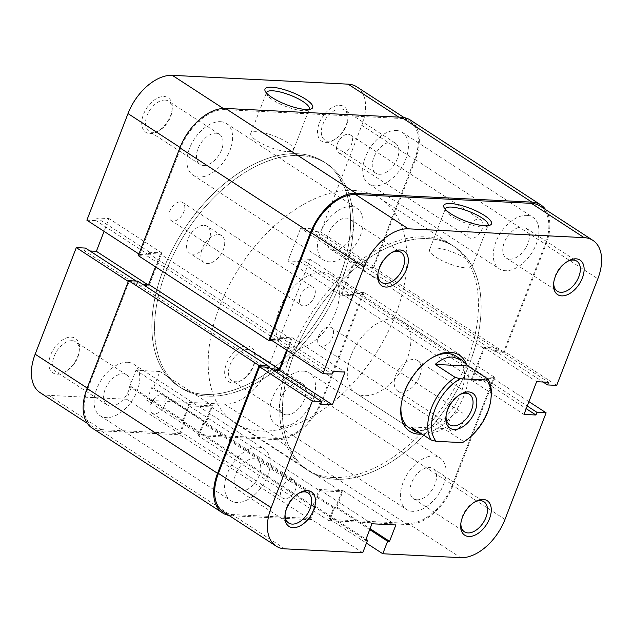 <?xml version="1.0" encoding="UTF-8"?>
<svg xmlns="http://www.w3.org/2000/svg" width="633" height="633" viewBox="0 0 633 633"><rect width="100%" height="100%" fill="white"/><g stroke="black" fill="none" stroke-linecap="round" stroke-linejoin="round"><path stroke-width="0.47" stroke-dasharray="3.17 2.37" d="M459.914 394.588A18.183 10.967 123 0 0 459.075 395.024A18.183 10.967 123 0 0 447.586 408.926A18.183 10.967 123 0 0 446.107 414.979A18.183 10.967 123 0 0 446.036 415.921M419.639 376.398A18.183 10.967 123 0 0 417.598 360.557A18.183 10.967 123 0 0 395.736 375.203A18.183 10.967 123 0 0 397.777 391.044A18.183 10.967 123 0 0 419.639 376.398M300.343 155.496A133.69 80.628 123 0 0 175.056 251.277A133.69 80.628 123 0 0 181.038 387.879A133.69 80.628 123 0 0 207.497 396.108A133.69 80.628 123 0 0 332.784 300.335A133.69 80.628 123 0 0 326.802 163.725A133.69 80.628 123 0 0 300.343 155.496A133.69 80.628 -57 0 1 326.802 163.725A133.69 80.628 -57 0 1 332.784 300.335A133.69 80.628 -57 0 1 207.497 396.108A133.69 80.628 -57 0 1 181.038 387.879A133.69 80.628 -57 0 1 175.056 251.277A133.69 80.628 -57 0 1 300.343 155.496M353.982 190.383A133.69 80.628 123 0 0 228.695 286.156A133.69 80.628 123 0 0 234.677 422.765A133.69 80.628 123 0 0 261.136 430.994A133.69 80.628 123 0 0 386.423 335.213A133.69 80.628 123 0 0 380.449 198.612A133.69 80.628 123 0 0 353.982 190.383M322.419 272.19A42.783 25.803 123 0 0 282.326 302.835A42.783 25.803 123 0 0 284.233 346.552A42.783 25.803 123 0 0 292.707 349.187A42.783 25.803 123 0 0 332.792 318.534A42.783 25.803 123 0 0 330.885 274.825A42.783 25.803 123 0 0 322.419 272.19M491.161 396.685A42.783 25.803 -57 0 1 463.87 441.62L443.844 428.604C436.153 432.489 429.285 434.309 423.232 434.064L421.8 433.945M463.87 441.62L462.414 442.625M443.844 428.604L411.046 426.959M526.759 215.37A30.748 18.547 -57 0 1 532.844 217.261A30.748 18.547 -57 0 1 534.22 248.682A30.748 18.547 -57 0 1 505.403 270.71A30.748 18.547 -57 0 1 499.318 268.819A30.748 18.547 -57 0 1 497.942 237.399A30.748 18.547 -57 0 1 526.759 215.37M396.234 130.485A30.748 18.547 -57 0 1 402.319 132.384A30.748 18.547 -57 0 1 403.696 163.797A30.748 18.547 -57 0 1 374.878 185.825A30.748 18.547 -57 0 1 368.794 183.934A30.748 18.547 -57 0 1 367.417 152.513A30.748 18.547 -57 0 1 396.234 130.485M433.914 455.982A30.748 18.547 -57 0 1 439.998 457.881A30.748 18.547 -57 0 1 441.375 489.293A30.748 18.547 -57 0 1 412.558 511.322A30.748 18.547 -57 0 1 406.473 509.43A30.748 18.547 -57 0 1 405.096 478.01A30.748 18.547 -57 0 1 433.914 455.982M303.389 371.104A30.748 18.547 -57 0 1 309.474 372.995A30.748 18.547 -57 0 1 310.85 404.416A30.748 18.547 -57 0 1 282.033 426.444A30.748 18.547 -57 0 1 275.948 424.553A30.748 18.547 -57 0 1 274.572 393.133A30.748 18.547 -57 0 1 303.389 371.104M258.122 447.175A30.748 18.547 -57 0 1 264.206 449.066A30.748 18.547 -57 0 1 265.583 480.487A30.748 18.547 -57 0 1 236.766 502.515A30.748 18.547 -57 0 1 230.681 500.616A30.748 18.547 -57 0 1 229.304 469.203A30.748 18.547 -57 0 1 258.122 447.175M127.597 362.29A30.748 18.547 -57 0 1 133.682 364.181A30.748 18.547 -57 0 1 135.058 395.601A30.748 18.547 -57 0 1 106.241 417.63A30.748 18.547 -57 0 1 100.156 415.739A30.748 18.547 -57 0 1 98.78 384.318A30.748 18.547 -57 0 1 127.597 362.29M350.967 206.556A30.748 18.547 -57 0 1 357.052 208.447A30.748 18.547 -57 0 1 358.428 239.867A30.748 18.547 -57 0 1 329.611 261.896A30.748 18.547 -57 0 1 323.526 260.005A30.748 18.547 -57 0 1 322.15 228.584A30.748 18.547 -57 0 1 350.967 206.556M220.442 121.678A30.748 18.547 -57 0 1 226.527 123.57A30.748 18.547 -57 0 1 227.904 154.99A30.748 18.547 -57 0 1 199.086 177.018A30.748 18.547 -57 0 1 193.002 175.119A30.748 18.547 -57 0 1 191.625 143.707A30.748 18.547 -57 0 1 220.442 121.678M428.185 238.633A133.69 80.628 -57 0 1 454.644 246.862A133.69 80.628 -57 0 1 460.626 383.471A133.69 80.628 -57 0 1 335.34 479.252A133.69 80.628 -57 0 1 308.88 471.015A133.69 80.628 -57 0 1 302.898 334.414A133.69 80.628 -57 0 1 428.185 238.633A133.69 80.628 123 0 0 302.898 334.414A133.69 80.628 123 0 0 308.88 471.015A133.69 80.628 123 0 0 335.34 479.252A133.69 80.628 123 0 0 460.626 383.471A133.69 80.628 123 0 0 454.644 246.862A133.69 80.628 123 0 0 428.185 238.633M297.66 153.748A133.69 80.628 -57 0 1 324.12 161.985A133.69 80.628 -57 0 1 330.102 298.586A133.69 80.628 -57 0 1 204.815 394.367A133.69 80.628 -57 0 1 178.356 386.138A133.69 80.628 -57 0 1 172.374 249.529A133.69 80.628 -57 0 1 297.66 153.748A133.69 80.628 -57 0 1 324.12 161.985A133.69 80.628 -57 0 1 330.102 298.586A133.69 80.628 -57 0 1 204.815 394.367A133.69 80.628 -57 0 1 178.356 386.138A133.69 80.628 -57 0 1 172.374 249.529A133.69 80.628 -57 0 1 297.66 153.748M311.088 286.725A10.698 6.449 -57 0 1 313.208 287.382A10.698 6.449 -57 0 1 313.683 298.309A10.698 6.449 -57 0 1 303.658 305.976A10.698 6.449 -57 0 1 301.545 305.312A10.698 6.449 -57 0 1 301.063 294.385A10.698 6.449 -57 0 1 311.088 286.725M180.563 201.84A10.698 6.449 -57 0 1 182.684 202.497A10.698 6.449 -57 0 1 183.159 213.424A10.698 6.449 -57 0 1 173.133 221.091A10.698 6.449 -57 0 1 171.021 220.434A10.698 6.449 -57 0 1 170.538 209.499A10.698 6.449 -57 0 1 180.563 201.84M292.232 479.521A10.698 6.449 -57 0 1 294.345 480.178A10.698 6.449 -57 0 1 294.828 491.105A10.698 6.449 -57 0 1 284.803 498.764A10.698 6.449 -57 0 1 282.682 498.108A10.698 6.449 -57 0 1 282.207 487.181A10.698 6.449 -57 0 1 292.232 479.521M161.708 394.636A10.698 6.449 -57 0 1 163.82 395.293A10.698 6.449 -57 0 1 164.303 406.22A10.698 6.449 -57 0 1 154.278 413.887A10.698 6.449 -57 0 1 152.157 413.222A10.698 6.449 -57 0 1 151.683 402.295A10.698 6.449 -57 0 1 161.708 394.636M459.867 411.909A10.698 6.449 -57 0 1 461.979 412.566A10.698 6.449 -57 0 1 462.462 423.501A10.698 6.449 -57 0 1 452.437 431.16A10.698 6.449 -57 0 1 450.316 430.503A10.698 6.449 -57 0 1 449.841 419.576A10.698 6.449 -57 0 1 459.867 411.909M329.342 327.024A10.698 6.449 -57 0 1 331.455 327.688A10.698 6.449 -57 0 1 331.937 338.615A10.698 6.449 -57 0 1 321.912 346.275A10.698 6.449 -57 0 1 319.792 345.618A10.698 6.449 -57 0 1 319.317 334.691A10.698 6.449 -57 0 1 329.342 327.024M478.722 219.113A10.698 6.449 -57 0 1 480.843 219.778A10.698 6.449 -57 0 1 481.317 230.705A10.698 6.449 -57 0 1 471.292 238.364A10.698 6.449 -57 0 1 469.18 237.707A10.698 6.449 -57 0 1 468.697 226.78A10.698 6.449 -57 0 1 478.722 219.113M348.197 134.236A10.698 6.449 -57 0 1 350.318 134.892A10.698 6.449 -57 0 1 350.793 145.819A10.698 6.449 -57 0 1 340.768 153.479A10.698 6.449 -57 0 1 338.655 152.822A10.698 6.449 -57 0 1 338.172 141.895A10.698 6.449 -57 0 1 348.197 134.236M545.67 209.65A45.457 27.417 -57 0 1 545.962 244.536L504.374 352.336L495.228 351.877L496.248 349.226L484.3 348.633L353.776 263.747L365.724 264.349L496.248 349.226M410.334 120.048A45.457 27.417 -57 0 1 415.438 159.658L373.85 267.45L504.374 352.336M373.85 267.45L364.703 266.991L495.228 351.877M364.703 266.991L365.724 264.349M355.05 292.019L485.574 376.896L494.713 377.355L364.189 292.478L355.05 292.019L354.029 294.661L342.073 294.06L472.598 378.945L484.3 348.633M342.073 294.06L353.776 263.747M354.029 294.661L484.554 379.547L472.598 378.945M485.574 376.896L484.554 379.547M494.713 377.355L453.117 485.155A45.457 27.417 -57 0 1 407.454 524.559L328.701 520.611L333.528 508.101L335.458 508.196L341.773 491.833L211.248 406.948L204.934 423.311L335.458 508.196M364.189 292.478L322.593 400.27A45.457 27.417 -57 0 1 276.93 439.674L407.454 524.559M276.93 439.674L198.169 435.726L328.701 520.611M198.169 435.726L203.003 423.216L333.528 508.101M203.003 423.216L204.934 423.311M92.141 428.066A45.457 27.417 -57 0 0 101.138 430.867L179.891 434.808L184.717 422.298L182.787 422.203L189.101 405.84L319.625 490.725L341.773 491.833M189.101 405.84L211.248 406.948M182.787 422.203L313.311 507.088L319.625 490.725M184.717 422.298L315.242 507.183L313.311 507.088M179.891 434.808L310.415 519.693L315.242 507.183M101.138 430.867L231.662 515.745L310.415 519.693M231.662 515.745A45.457 27.417 -57 0 1 228.924 515.428M267.83 367.211L267.276 368.651L271.161 368.849M137.772 281.123L136.752 283.774L267.276 368.651M136.752 283.774L142.267 284.051M138.287 255.645L147.426 256.104L148.446 253.453L160.402 254.055L290.927 338.94L286.622 350.081M160.402 254.055L155.473 266.817M148.446 253.453L278.971 338.339L290.927 338.94M147.426 256.104L277.95 340.981L278.971 338.339M272.198 340.696L277.95 340.981M325.663 142.385A20.588 12.415 123 0 0 333.33 140.273A20.588 12.415 123 0 0 348.023 117.675A20.588 12.415 123 0 0 339.961 105.331A20.588 12.415 123 0 0 319.277 123.174A20.588 12.415 123 0 0 325.663 142.385M340.815 108.9A17.914 10.801 -57 0 1 344.368 110A17.914 10.801 -57 0 1 347.841 119.645A17.914 10.801 -57 0 1 335.055 139.3A17.914 10.801 -57 0 1 328.377 141.143A17.914 10.801 -57 0 1 324.832 140.035A17.914 10.801 -57 0 1 324.033 121.734A17.914 10.801 -57 0 1 340.815 108.9M149.871 133.571A20.588 12.415 123 0 0 157.538 131.458A20.588 12.415 123 0 0 172.231 108.868A20.588 12.415 123 0 0 164.169 96.517A20.588 12.415 123 0 0 143.477 114.367A20.588 12.415 123 0 0 149.871 133.571M165.023 100.085A17.914 10.801 -57 0 1 168.576 101.185A17.914 10.801 -57 0 1 172.041 110.83A17.914 10.801 -57 0 1 159.263 130.493A17.914 10.801 -57 0 1 152.585 132.329A17.914 10.801 -57 0 1 149.04 131.221A17.914 10.801 -57 0 1 148.241 112.919A17.914 10.801 -57 0 1 165.023 100.085M232.817 382.997A20.588 12.415 123 0 0 240.485 380.884A20.588 12.415 123 0 0 255.178 358.294A20.588 12.415 123 0 0 247.115 345.942A20.588 12.415 123 0 0 226.432 363.793A20.588 12.415 123 0 0 232.817 382.997M247.97 349.511A17.914 10.801 -57 0 1 251.523 350.611A17.914 10.801 -57 0 1 254.996 360.256A17.914 10.801 -57 0 1 242.21 379.919A17.914 10.801 -57 0 1 235.531 381.754A17.914 10.801 -57 0 1 231.987 380.655A17.914 10.801 -57 0 1 231.187 362.345A17.914 10.801 -57 0 1 247.97 349.511M57.025 374.182A20.588 12.415 123 0 0 64.693 372.069A20.588 12.415 123 0 0 79.386 349.479A20.588 12.415 123 0 0 71.323 337.128A20.588 12.415 123 0 0 50.64 354.978A20.588 12.415 123 0 0 57.025 374.182M72.178 340.696A17.914 10.801 -57 0 1 75.731 341.804A17.914 10.801 -57 0 1 79.204 351.442A17.914 10.801 -57 0 1 66.418 371.104A17.914 10.801 -57 0 1 59.739 372.94A17.914 10.801 -57 0 1 56.195 371.84A17.914 10.801 -57 0 1 55.395 353.531A17.914 10.801 -57 0 1 72.178 340.696M266.438 92.964A22.907 6.045 21.1 0 0 266.762 94.372A22.907 6.045 21.1 0 0 281.55 104.651A22.907 6.045 21.1 0 0 303.231 110.72A22.907 6.045 21.1 0 0 307.867 110.229A22.907 6.045 21.1 0 0 309.054 109.406M379.333 174.281A17.914 10.801 123 0 0 396.123 161.447A17.914 10.801 123 0 0 395.324 143.137A17.914 10.801 123 0 0 391.78 142.037A17.914 10.801 123 0 0 374.989 154.871A17.914 10.801 123 0 0 375.788 173.173A17.914 10.801 123 0 0 379.333 174.281M286.488 414.892A17.914 10.801 123 0 0 303.278 402.058A17.914 10.801 123 0 0 302.479 383.756A17.914 10.801 123 0 0 298.934 382.649A17.914 10.801 123 0 0 282.144 395.483A17.914 10.801 123 0 0 282.943 413.792A17.914 10.801 123 0 0 286.488 414.892M110.696 406.077A17.914 10.801 123 0 0 127.486 393.243A17.914 10.801 123 0 0 126.687 374.942A17.914 10.801 123 0 0 123.142 373.842A17.914 10.801 123 0 0 106.352 386.676A17.914 10.801 123 0 0 107.151 404.978A17.914 10.801 123 0 0 110.696 406.077M203.541 165.466A17.914 10.801 123 0 0 220.331 152.632A17.914 10.801 123 0 0 219.532 134.331A17.914 10.801 123 0 0 215.988 133.223A17.914 10.801 123 0 0 199.197 146.057A17.914 10.801 123 0 0 199.996 164.366A17.914 10.801 123 0 0 203.541 165.466M287.445 151.627A22.907 6.045 21.1 0 0 293.498 149.91A22.907 6.045 21.1 0 0 281.266 139.078A22.907 6.045 21.1 0 0 256.816 131.704A22.907 6.045 21.1 0 0 250.763 133.421A22.907 6.045 21.1 0 0 262.996 144.253A22.907 6.045 21.1 0 0 287.445 151.627M204.063 225.316A16.047 9.677 -57 0 1 207.236 226.305A16.047 9.677 -57 0 1 207.956 242.7A16.047 9.677 -57 0 1 192.923 254.197A16.047 9.677 -57 0 1 189.742 253.208A16.047 9.677 -57 0 1 189.03 236.813A16.047 9.677 -57 0 1 204.063 225.316M218.369 234.621A16.047 9.677 -57 0 1 221.542 235.611A16.047 9.677 -57 0 1 222.262 252.005A16.047 9.677 -57 0 1 207.22 263.494A16.047 9.677 -57 0 1 204.048 262.505A16.047 9.677 -57 0 1 203.335 246.118A16.047 9.677 -57 0 1 218.369 234.621M356.862 86.871A44.12 26.61 -57 0 1 361.815 125.31L320.686 231.9L373.43 266.2L414.56 159.611A44.12 26.61 123 0 0 409.606 121.172A44.12 26.61 123 0 0 400.879 118.458L398.83 117.129M362.844 293.633L310.099 259.332L268.97 365.921A44.12 26.61 -57 0 1 224.644 404.171L146.769 400.27L199.514 434.57L277.389 438.471A44.12 26.61 123 0 0 321.714 400.222L362.844 293.633L353.705 293.174L352.684 295.825L340.728 295.223L353.356 262.497L365.312 263.099L364.291 265.749L373.43 266.2M87.196 388.037L87.916 388.504L129.045 281.914L128.325 281.448M223.243 108.449L225.087 109.644L400.879 118.458M225.087 109.644A44.12 26.61 123 0 0 180.761 147.893L180.041 147.426M138.912 254.015L139.624 254.482L180.761 147.893M139.624 254.482L148.771 254.941L149.792 252.298L161.747 252.891L149.119 285.618L137.163 285.016L138.184 282.373L129.045 281.914M87.916 388.504A44.12 26.61 123 0 0 92.869 426.943A44.12 26.61 123 0 0 101.597 429.657L179.471 433.565L184.306 421.056L182.367 420.953L188.681 404.598L212.593 405.793L206.279 422.156L204.34 422.061L199.514 434.57M310.099 259.332L300.96 258.873L299.939 261.524L287.983 260.923L300.612 228.196L312.567 228.798L311.547 231.441L320.686 231.9M179.471 433.565L126.727 399.265L131.553 386.747L129.623 386.652L135.937 370.289L159.84 371.492L153.534 387.855L151.596 387.752L146.769 400.27M126.727 399.265L48.852 395.356A44.12 26.61 -57 0 1 40.116 392.642M89.933 250.992L84.418 250.715L85.439 248.073M86.879 220.181L96.026 220.64L97.047 217.989L108.995 218.591L104.073 231.361M137.163 285.016L84.418 250.715M138.184 282.373L136.142 281.044M149.119 285.618L147.078 284.288M161.747 252.891L108.995 218.591M149.792 252.298L97.047 217.989M148.771 254.941L96.026 220.64M206.279 422.156L153.534 387.855M204.34 422.061L151.596 387.752M212.593 405.793L159.84 371.492M188.681 404.598L135.937 370.289M182.367 420.953L129.623 386.652M184.306 421.056L131.553 386.747M365.312 263.099L312.567 228.798M364.291 265.749L311.547 231.441M353.356 262.497L300.612 228.196M340.728 295.223L287.983 260.923M352.684 295.825L299.939 261.524M353.705 293.174L300.96 258.873M432.481 357.51A42.783 25.803 123 0 0 431.635 357.969A42.783 25.803 123 0 0 401.1 404.922A42.783 25.803 123 0 0 401.021 405.88M284.233 346.552L409.401 427.948A42.783 25.803 123 0 0 417.867 430.582A42.783 25.803 123 0 0 457.96 399.929A42.783 25.803 123 0 0 456.045 356.213L330.885 274.825M567.413 261.461A17.914 10.801 123 0 0 566.582 261.896A17.914 10.801 123 0 0 553.796 281.558A17.914 10.801 123 0 0 553.733 282.492M474.568 502.072A17.914 10.801 123 0 0 473.737 502.507A17.914 10.801 123 0 0 460.959 522.17A17.914 10.801 123 0 0 460.887 523.111M391.621 252.646A17.914 10.801 123 0 0 390.79 253.081A17.914 10.801 123 0 0 378.004 272.744A17.914 10.801 123 0 0 377.941 273.685M298.776 493.257A17.914 10.801 123 0 0 297.945 493.7A17.914 10.801 123 0 0 285.159 513.355A17.914 10.801 123 0 0 285.095 514.297M445.244 209.246A22.907 6.045 21.1 0 0 445.569 210.647A22.907 6.045 21.1 0 0 460.357 220.933A22.907 6.045 21.1 0 0 482.03 226.994A22.907 6.045 21.1 0 0 486.674 226.511A22.907 6.045 21.1 0 0 487.853 225.688M334.066 250.351A17.914 10.801 -57 0 1 330.521 249.244A17.914 10.801 -57 0 1 329.722 230.942A17.914 10.801 -57 0 1 346.512 218.108A17.914 10.801 -57 0 1 350.057 219.208A17.914 10.801 -57 0 1 350.856 237.517A17.914 10.801 -57 0 1 334.066 250.351M241.22 490.963A17.914 10.801 -57 0 1 237.676 489.863A17.914 10.801 -57 0 1 236.877 471.553A17.914 10.801 -57 0 1 253.667 458.719A17.914 10.801 -57 0 1 257.212 459.827A17.914 10.801 -57 0 1 258.011 478.129A17.914 10.801 -57 0 1 241.22 490.963M417.012 499.777A17.914 10.801 -57 0 1 413.468 498.669A17.914 10.801 -57 0 1 412.669 480.368A17.914 10.801 -57 0 1 429.459 467.534A17.914 10.801 -57 0 1 433.004 468.634A17.914 10.801 -57 0 1 433.803 486.943A17.914 10.801 -57 0 1 417.012 499.777M509.858 259.158A17.914 10.801 -57 0 1 506.313 258.058A17.914 10.801 -57 0 1 505.514 239.757A17.914 10.801 -57 0 1 522.304 226.923A17.914 10.801 -57 0 1 525.849 228.022A17.914 10.801 -57 0 1 526.648 246.324A17.914 10.801 -57 0 1 509.858 259.158M435.615 247.978A22.907 6.045 21.1 0 0 429.562 249.695A22.907 6.045 21.1 0 0 441.794 260.527A22.907 6.045 21.1 0 0 466.244 267.901A22.907 6.045 21.1 0 0 472.297 266.184A22.907 6.045 21.1 0 0 460.064 255.352A22.907 6.045 21.1 0 0 435.615 247.978M332.657 477.504A133.69 80.628 123 0 0 457.944 381.723A133.69 80.628 123 0 0 451.962 245.121A133.69 80.628 123 0 0 425.503 236.892A133.69 80.628 123 0 0 300.216 332.665A133.69 80.628 123 0 0 306.198 469.275A133.69 80.628 123 0 0 332.657 477.504M393.94 318.7A42.783 25.803 123 0 0 353.847 349.345A42.783 25.803 123 0 0 355.754 393.061A42.783 25.803 123 0 0 364.228 395.696A42.783 25.803 123 0 0 404.313 365.043A42.783 25.803 123 0 0 402.406 321.335A42.783 25.803 123 0 0 393.94 318.7M362.749 552.751L310.004 518.451L232.121 514.542A44.12 26.61 -57 0 1 223.394 511.828M504.992 519.408L452.239 485.107L493.376 378.518L528.927 401.639M540.131 206.057A44.12 26.61 -57 0 1 545.084 244.496L597.837 278.797M556.7 385.386L503.955 351.086L545.084 244.496M503.955 351.086L494.816 350.627L495.837 347.984L483.881 347.382L471.253 380.109L483.208 380.702L484.229 378.059L493.376 378.518M452.239 485.107A44.12 26.61 -57 0 1 407.913 523.356L330.038 519.456L334.865 506.938L336.803 507.041L343.118 490.678L319.206 489.475L312.892 505.838L314.83 505.933L310.004 518.451M268.709 367.251L267.688 369.901L273.203 370.178M287.342 350.547L292.272 337.777L280.316 337.175L279.295 339.826L270.156 339.367M466.212 363.801A45.457 27.417 -57 0 1 458.094 407.241A45.457 27.417 -57 0 1 421.997 434.072M330.038 519.456L366.46 543.138M483.208 380.702L526.213 408.673M484.229 378.059L527.234 406.022M471.253 380.109L524.005 414.409M483.881 347.382L536.626 381.683M495.837 347.984L548.582 382.285M494.816 350.627L543.067 382.008M312.892 505.838L365.645 540.139M314.83 505.933L366.001 539.213M319.206 489.475L371.951 523.776M343.118 490.678L395.862 524.979M336.803 507.041L370.068 528.674M334.865 506.938L369.712 529.599M280.316 337.175L333.061 371.476M279.295 339.826L332.04 374.127M292.272 337.777L345.017 372.077M267.688 369.901L320.433 404.202M415.438 159.658L545.962 244.536M322.593 400.27L453.117 485.155M361.815 125.31L414.56 159.611M224.644 404.171L277.389 438.471M101.597 429.657L48.852 395.356M321.714 400.222L268.97 365.921M284.874 548.843L232.121 514.542M407.913 523.356L460.666 557.657M459.075 395.024L460.8 394.058M417.598 360.557L469.457 394.28M306.198 469.275L234.677 422.765M451.962 245.121L380.449 198.612M397.777 391.044L449.628 424.767M446.107 414.979L445.917 416.941M402.319 132.384L532.844 217.261M309.474 372.995L439.998 457.881M133.682 364.181L264.206 449.066M226.527 123.57L357.052 208.447M182.684 202.497L313.208 287.382M163.82 395.293L294.345 480.178M331.455 327.688L461.979 412.566M350.318 134.892L480.843 219.778M338.655 152.822L469.18 237.707M319.792 345.618L450.316 430.503M152.157 413.222L282.682 498.108M171.021 220.434L301.545 305.312M193.002 175.119L323.526 260.005M100.156 415.739L230.681 500.616M275.948 424.553L406.473 509.43M368.794 183.934L499.318 268.819M347.841 119.645L348.023 117.675M335.055 139.3L333.33 140.273M172.041 110.83L172.231 108.868M159.263 130.493L157.538 131.458M254.996 360.256L255.178 358.294M242.21 379.919L240.485 380.884M79.204 351.442L79.386 349.479M66.418 371.104L64.693 372.069M307.867 110.229L311.127 108.931M395.324 143.137L344.368 110M302.479 383.756L251.523 350.611M126.687 374.942L75.731 341.804M219.532 134.331L168.576 101.185M293.498 149.91L309.284 109.003M221.542 235.611L207.236 226.305M204.048 262.505L189.742 253.208M250.763 133.421L266.548 92.513M199.996 164.366L149.04 131.221M107.151 404.978L56.195 371.84M282.943 413.792L231.987 380.655M375.788 173.173L324.832 140.035M404.076 117.572L409.606 121.172M87.33 423.35L92.869 426.943M266.762 94.372L265.227 91.215M401.1 404.922L400.918 406.884M431.635 357.969L433.352 357.004M553.796 281.558L553.614 283.521M566.582 261.896L568.307 260.931M460.959 522.17L460.769 524.132M473.737 502.507L475.462 501.542M378.004 272.744L377.822 274.706M390.79 253.081L392.515 252.116M285.159 513.355L284.977 515.325M297.945 493.7L299.67 492.727M445.569 210.647L444.026 207.497M330.521 249.244L381.477 282.389M237.676 489.863L288.632 523M413.468 498.669L464.424 531.815M506.313 258.058L557.269 291.196M429.562 249.695L445.347 208.795M355.754 393.061L409.401 427.948M402.406 321.335L456.045 356.213M472.297 266.184L488.083 225.285M525.849 228.022L576.805 261.16M433.004 468.634L483.96 501.779M257.212 459.827L308.168 492.965M350.057 219.208L401.013 252.345M486.674 226.511L489.934 225.213"/><path stroke-width="0.95" d="M447.618 409.994A20.857 12.581 -57 0 1 460.8 394.058A20.857 12.581 -57 0 1 475.043 411.371A20.857 12.581 -57 0 1 456.781 429.253A20.857 12.581 -57 0 1 445.917 416.941A20.857 12.581 -57 0 1 447.618 409.994M446.036 415.921A18.183 10.967 123 0 0 449.628 424.767A18.183 10.967 123 0 0 471.498 410.121A18.183 10.967 123 0 0 469.457 394.28A18.183 10.967 123 0 0 459.914 394.588M421.8 433.945L415.193 431.714L411.046 426.959L431.073 439.982A42.783 25.803 -57 0 1 455.214 377.418L435.188 364.394C440.995 359.291 446.914 356.846 452.943 357.067L461.837 359.987L467.985 366.04L488.011 379.064A42.783 25.803 -57 0 1 491.161 396.685L490.971 398.648A40.108 24.189 123 0 0 486.555 380.061L460.246 378.748A40.108 24.189 123 0 0 434.958 409.361A40.108 24.189 123 0 0 436.105 441.304L431.073 439.982M490.971 398.648A40.108 24.189 123 0 1 462.414 442.625L436.105 441.304M488.011 379.064L486.555 380.061M460.246 378.748L455.214 377.418M467.985 366.04L435.188 364.394M310.407 232.73L268.811 340.522L138.287 255.645L179.883 147.845L310.407 232.73A45.457 27.417 -57 0 1 356.07 193.326L531.862 202.133A45.457 27.417 -57 0 1 540.859 204.934A45.457 27.417 -57 0 1 545.67 209.65M179.883 147.845A45.457 27.417 -57 0 1 225.546 108.441L401.338 117.255A45.457 27.417 -57 0 1 410.334 120.048L540.859 204.934M228.924 515.428A45.457 27.417 -57 0 1 222.666 512.952A45.457 27.417 -57 0 1 217.562 473.342L259.15 365.55L268.297 366.009L267.83 367.211M222.666 512.952L92.141 428.066A45.457 27.417 -57 0 1 87.037 388.464L217.562 473.342M87.037 388.464L128.626 280.664L259.15 365.55M128.626 280.664L137.772 281.123L268.297 366.009M271.161 368.849L279.224 369.253L148.7 284.367L142.267 284.051M286.622 350.081L279.224 369.253M155.473 266.817L148.7 284.367M268.811 340.522L272.198 340.696M271.739 87.227A25.581 6.749 -158.9 0 1 301.941 96.976A25.581 6.749 -158.9 0 1 311.127 108.931A25.581 6.749 -158.9 0 1 305.945 109.477A25.581 6.749 -158.9 0 1 281.74 102.704A25.581 6.749 -158.9 0 1 265.227 91.215A25.581 6.749 -158.9 0 1 271.739 87.227M309.054 109.406A22.907 6.045 21.1 0 0 309.284 109.003A22.907 6.045 21.1 0 0 297.043 98.17A22.907 6.045 21.1 0 0 272.594 90.796A22.907 6.045 21.1 0 0 266.548 92.513A22.907 6.045 21.1 0 0 266.438 92.964M128.325 281.448L76.3 247.614L35.163 354.203L87.196 388.037M398.83 117.129L348.126 84.157L172.334 75.343L223.243 108.449M348.126 84.157A44.12 26.61 -57 0 1 356.862 86.871L404.076 117.572M87.33 423.35L40.116 392.642A44.12 26.61 -57 0 1 35.163 354.203M136.142 281.044L85.439 248.073L76.3 247.614M104.073 231.361L96.374 251.317L89.933 250.992M180.041 147.426L128.008 113.592L86.879 220.181L138.912 254.015M128.008 113.592A44.12 26.61 -57 0 1 172.334 75.343M147.078 284.288L96.374 251.317M421.997 434.072A45.457 27.417 -57 0 1 418.722 434.151A45.457 27.417 -57 0 1 400.918 406.884A45.457 27.417 -57 0 1 433.352 357.004A45.457 27.417 -57 0 1 450.292 352.336A45.457 27.417 -57 0 1 466.212 363.801M461.837 359.987L456.045 356.213A42.783 25.803 123 0 0 447.578 353.586A42.783 25.803 123 0 0 432.481 357.51M401.021 405.88A42.783 25.803 123 0 0 409.401 427.948L415.193 431.714M561.677 295.872A20.588 12.415 -57 0 1 553.614 283.521A20.588 12.415 -57 0 1 568.307 260.931A20.588 12.415 -57 0 1 575.975 258.818A20.588 12.415 -57 0 1 582.36 278.022A20.588 12.415 -57 0 1 561.677 295.872M553.733 282.492A17.914 10.801 123 0 0 557.269 291.196A17.914 10.801 123 0 0 560.822 292.304A17.914 10.801 123 0 0 577.605 279.469A17.914 10.801 123 0 0 576.805 261.16A17.914 10.801 123 0 0 573.261 260.06A17.914 10.801 123 0 0 567.413 261.461M468.831 536.483A20.588 12.415 -57 0 1 460.769 524.132A20.588 12.415 -57 0 1 475.462 501.542A20.588 12.415 -57 0 1 483.129 499.429A20.588 12.415 -57 0 1 489.523 518.633A20.588 12.415 -57 0 1 468.831 536.483M460.887 523.111A17.914 10.801 123 0 0 464.424 531.815A17.914 10.801 123 0 0 467.977 532.915A17.914 10.801 123 0 0 484.759 520.081A17.914 10.801 123 0 0 483.96 501.779A17.914 10.801 123 0 0 480.415 500.671A17.914 10.801 123 0 0 474.568 502.072M385.885 287.058A20.588 12.415 -57 0 1 377.822 274.706A20.588 12.415 -57 0 1 392.515 252.116A20.588 12.415 -57 0 1 400.183 250.003A20.588 12.415 -57 0 1 406.568 269.207A20.588 12.415 -57 0 1 385.885 287.058M377.941 273.685A17.914 10.801 123 0 0 381.477 282.389A17.914 10.801 123 0 0 385.03 283.489A17.914 10.801 123 0 0 401.813 270.655A17.914 10.801 123 0 0 401.013 252.345A17.914 10.801 123 0 0 397.469 251.246A17.914 10.801 123 0 0 391.621 252.646M293.039 527.669A20.588 12.415 -57 0 1 284.977 515.325A20.588 12.415 -57 0 1 299.67 492.727A20.588 12.415 -57 0 1 307.337 490.615A20.588 12.415 -57 0 1 313.723 509.826A20.588 12.415 -57 0 1 293.039 527.669M285.095 514.297A17.914 10.801 123 0 0 288.632 523A17.914 10.801 123 0 0 292.185 524.1A17.914 10.801 123 0 0 308.967 511.266A17.914 10.801 123 0 0 308.168 492.965A17.914 10.801 123 0 0 304.623 491.857A17.914 10.801 123 0 0 298.776 493.257M484.743 225.752A25.581 6.749 -158.9 0 1 460.539 218.978A25.581 6.749 -158.9 0 1 444.026 207.497A25.581 6.749 -158.9 0 1 450.538 203.51A25.581 6.749 -158.9 0 1 480.74 213.258A25.581 6.749 -158.9 0 1 489.934 225.213A25.581 6.749 -158.9 0 1 484.743 225.752M487.853 225.688A22.907 6.045 21.1 0 0 488.083 225.285A22.907 6.045 21.1 0 0 475.85 214.452A22.907 6.045 21.1 0 0 451.4 207.078A22.907 6.045 21.1 0 0 445.347 208.795A22.907 6.045 21.1 0 0 445.244 209.246M408.356 228.829A44.12 26.61 123 0 0 364.03 267.079L322.901 373.668L270.156 339.367L311.286 232.778A44.12 26.61 -57 0 1 355.611 194.529L408.356 228.829L584.148 237.644L531.404 203.343L355.611 194.529M276.138 546.129L223.394 511.828A44.12 26.61 -57 0 1 218.44 473.389L259.57 366.8L312.314 401.1L271.185 507.69A44.12 26.61 123 0 0 276.138 546.129A44.12 26.61 123 0 0 284.874 548.843L362.749 552.751L367.575 540.234L365.645 540.139L371.951 523.776L395.862 524.979L389.548 541.342L387.618 541.239L382.791 553.756L460.666 557.657A44.12 26.61 123 0 0 504.992 519.408L546.121 412.819L528.927 401.639M531.404 203.343A44.12 26.61 -57 0 1 540.131 206.057L592.884 240.358A44.12 26.61 123 0 0 584.148 237.644M259.57 366.8L268.709 367.251L321.453 401.559L320.433 404.202L332.388 404.804L345.017 372.077L333.061 371.476L332.04 374.127L322.901 373.668M273.203 370.178L279.644 370.503L287.342 350.547M312.314 401.1L321.453 401.559M592.884 240.358A44.12 26.61 123 0 1 597.837 278.797L556.7 385.386L547.561 384.927L548.582 382.285L536.626 381.683L524.005 414.409L535.953 415.011L536.974 412.36L546.121 412.819M366.46 543.138L382.791 553.756M526.213 408.673L535.953 415.011M527.234 406.022L536.974 412.36M543.067 382.008L547.561 384.927M366.001 539.213L367.575 540.234M370.068 528.674L389.548 541.342M369.712 529.599L387.618 541.239M279.644 370.503L332.388 404.804M401.338 117.255L531.862 202.133M225.546 108.441L356.07 193.326M364.03 267.079L311.286 232.778M218.44 473.389L271.185 507.69"/></g></svg>
